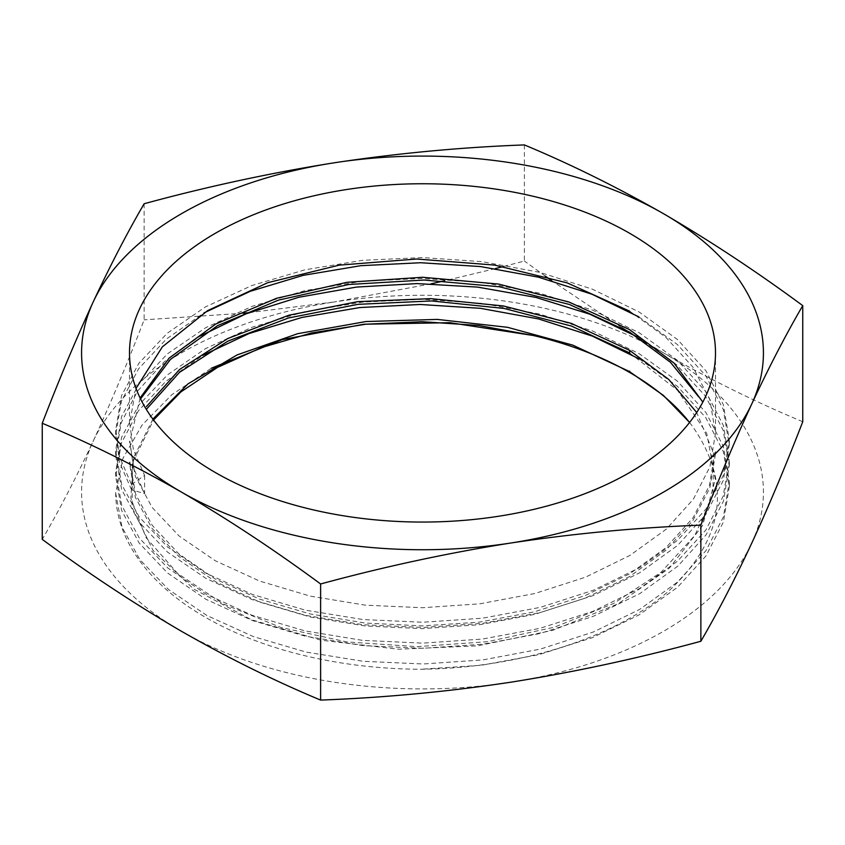<?xml version="1.0" encoding="UTF-8"?>
<svg xmlns="http://www.w3.org/2000/svg" width="845" height="845" viewBox="0 0 845 845"><rect width="100%" height="100%" fill="white"/><g stroke="black" fill="none" stroke-linecap="round" stroke-linejoin="round"><path stroke-width="0.63" stroke-dasharray="4.22 3.17" d="M689.541 422.5A292.993 169.158 180 0 1 693.734 428.13C732.108 484.85 723.922 539.025 669.177 590.655C615.54 637.721 519.654 668.226 420.916 669.24A306.83 177.144 180 0 1 115.67 493.005L123 458.212L142.097 425.035L171.905 394.657L211.356 368.219M431.172 283.783L334.261 301.971A340.926 196.832 180 0 1 663.568 352.914A340.926 196.832 180 0 1 751.807 543.039A340.926 196.832 180 0 1 510.739 682.211A340.926 196.832 180 0 1 181.432 631.268A340.926 196.832 180 0 1 93.193 441.143A340.926 196.832 180 0 1 334.261 301.971L249.043 312.661M144.136 203.74L144.136 319.843C127.151 363.868 110.177 404.301 93.193 441.143C76.208 477.478 59.234 510.222 42.25 539.374M524.386 144.917L524.386 261.02L503.303 266.555M495.35 268.594L444.755 280.762M243.064 313.231L144.136 319.843M802.75 421.729C756.444 402.421 710.053 379.489 663.568 352.914L629.44 332.444M621.931 327.733L551.711 280.677M545.268 276.104L524.386 261.02M140.112 397.995L129.908 441.185L133.436 467.739L144.601 493.691L131.471 489.699L131.471 484.512L144.601 475.46L133.362 449.508L129.644 422.954L136.013 388.351M629.673 311.171L666.029 337.493L693.101 367.374L709.863 399.769L715.472 433.39L709.906 466.852L693.396 499.131L666.293 529.15L629.874 555.45L585.596 577.146L534.822 593.528L479.738 603.826L422.637 607.724L365.441 605.178L310.295 596.137L259.637 581.075L215.295 560.763L179.034 535.941L152.089 507.401L135.295 476.284L129.507 441.185M144.601 475.46L144.601 493.691M129.834 462.067L135.707 494.336L152.258 525.358L178.929 553.95L215.158 578.952L259.679 599.158L310.411 613.998L365.293 623.05L422.257 625.902L479.231 622.142L534.431 611.801L585.331 595.503L629.599 573.861L666.05 547.581L693.185 517.626L709.536 485.22L714.912 451.621M715.44 454.272L709.811 488.04L692.911 520.499L665.744 550.391L629.462 576.607L585.226 598.144L534.663 614.368L479.707 624.708L422.384 628.627L365.315 625.987L310.537 617.072L259.996 602.189L215.633 581.761L179.108 556.728L151.878 528.188L135.285 497.156L129.729 464.708M629.673 352.935L677.468 390.263L706.779 433.422L715.282 479.506L702.628 525.516L669.42 568.072L618.191 603.774L552.683 630.37L477.52 645.855L398.587 649.213L321.037 640.214L251.24 619.649L193.769 589.049L153.146 550.602L132.137 507.549L132.306 463.028L153.547 420.007M115.67 493.005L121.976 526.942L139.805 559.527L168.482 589.493L206.94 615.509L253.405 636.602L306.133 652.097L363.392 661.318L423.081 663.98L482.928 659.903L540.525 649.055L593.465 631.954L639.792 609.34L677.658 581.952L705.881 550.76L723.415 516.908L729.309 481.671L723.404 446.498L706.008 412.635L677.553 381.285L639.253 353.749L592.662 331.008L539.448 314.002L481.925 303.355L422.342 299.31L362.78 302.087L305.034 311.625L251.757 327.353L205.493 348.647L167.468 374.874L139.034 404.818L121.627 437.256L115.818 471.235L121.691 505.342L139.298 538.085L167.732 567.946L205.705 593.961L252 615.234L304.971 630.898L362.537 640.373L422.563 643.151L482.411 639.063L539.902 628.353L593.042 611.315L639.475 588.585L677.521 561.196L705.786 530.132L723.172 496.184L729.193 460.8L723.447 425.637L705.966 391.848L677.605 360.488L639.348 332.856L592.725 310.178L539.691 293.183L482.051 282.441L422.077 278.47L362.304 281.258L305.024 290.617L252.275 306.291L205.8 327.628L167.468 353.823L139.087 383.831L121.627 416.384L115.67 450.353L121.648 484.354L139.15 516.918L167.458 546.873L205.662 573.037L252.169 594.384L305.267 610.143L362.959 619.543L422.775 622.247L482.643 618.191L540.314 607.354L593.338 590.254L639.749 567.608L677.701 540.198L705.871 509.102L723.373 475.291L729.288 439.918L723.331 404.649L705.934 370.797L677.553 339.563L639.116 311.995L592.556 289.233L539.733 272.322L482.199 261.665L422.289 257.567L362.431 260.334L304.929 269.819L251.842 285.536L205.24 307.01L167.183 333.3L138.907 363.202L121.574 395.608L115.786 429.482L119.705 457.325L131.471 484.512M131.471 489.699L119.641 462.49L115.691 434.657L121.448 401.079L138.643 368.737L166.465 339.003L204.004 312.882M638.873 316.896L677.289 344.454L705.744 375.719L723.352 409.645L729.256 445.104L723.309 480.425L705.966 514.214L677.732 545.31L639.686 572.794L593.179 595.567L540.082 612.593L482.675 623.346L423.123 627.444L363.329 624.74L305.552 615.382L252.264 599.644L205.81 578.318L167.627 552.197L139.193 522.189L121.659 489.572L115.67 455.539L121.215 422.68L137.534 391.14L164.162 361.861L200.159 336.035M637.362 336.891L676.349 364.533L705.374 396.03L723.193 430.316L729.256 465.975L723.468 501.096L706.114 534.8L677.965 566.023L639.802 593.623L593.063 616.406L539.997 633.518L482.738 644.217L422.996 648.295L363.044 645.633L305.32 636.19L252.243 620.484L205.694 599.158L167.563 573.005L139.171 543.06L121.574 510.359L115.68 476.422L121.353 443.15L138.263 411.008L165.8 381.38L202.726 355.386M639.295 358.945L677.384 386.281L705.702 417.567L723.352 451.6L729.319 486.857L723.373 522.104L705.934 555.978L677.521 587.275L639.137 614.854L592.366 637.637L539.015 654.643L481.217 665.29L420.916 669.24M152.882 419.109L133.489 457.895L130.838 498.201L146.027 537.589L177.63 573.428L223.26 603.932L280.561 627.349L346.735 641.925L417.05 646.657L487.533 641.682L554.404 627.17L613.607 603.478L661.107 572.234L694.854 535.413L712.916 494.99L713.507 453.089L696.702 412.508M129.507 352.914L129.507 422.954M715.493 352.914L715.493 433.39M129.507 462.067L129.507 464.708M715.493 451.621L715.493 454.272M729.33 486.857L729.33 481.671M729.33 465.975L729.33 460.789M729.33 445.104L729.33 439.918M115.67 476.411L115.67 471.235M115.67 455.539L115.67 450.353M115.67 434.657L115.67 429.482"/><path stroke-width="1.27" d="M629.673 233.294A292.993 169.158 180 0 1 715.493 352.914A292.993 169.158 180 0 1 422.5 522.062A292.993 169.158 180 0 1 129.507 352.914A292.993 169.158 180 0 1 310.379 196.631A292.993 169.158 180 0 1 629.673 233.294M320.614 583.979C274.308 549.82 227.918 519.189 181.432 492.086C134.999 465.553 88.609 442.611 42.25 423.271C59.234 379.247 76.208 338.813 93.193 301.961C110.177 265.636 127.151 232.893 144.136 203.74C207.511 186.502 270.886 172.845 334.261 162.789C397.636 153.241 461.011 147.283 524.386 144.917C570.745 164.247 617.135 187.189 663.568 213.732A340.926 196.832 180 0 1 751.807 403.857A340.926 196.832 180 0 1 510.739 543.029A340.926 196.832 180 0 1 181.432 492.086A340.926 196.832 180 0 1 93.193 301.961A340.926 196.832 180 0 1 334.261 162.789A340.926 196.832 180 0 1 663.568 213.732C710.053 240.836 756.444 271.467 802.75 305.626L802.75 421.729C785.765 465.753 768.792 506.187 751.807 543.039C734.823 579.364 717.849 612.107 700.864 641.26L700.864 525.157C637.489 527.523 574.114 533.491 510.739 543.029C447.364 553.095 383.989 566.741 320.614 583.979L320.614 700.082C383.989 697.716 447.364 691.759 510.739 682.211C574.114 672.155 637.489 658.498 700.864 641.26M211.356 368.219L282.082 339.637L363.931 324.226L449.92 322.695L533.29 335.497A292.993 169.158 180 0 1 629.673 372.476A292.993 169.158 180 0 1 689.541 422.5M503.303 266.555L495.35 268.594M444.755 280.762L431.172 283.783M249.043 312.661L243.064 313.231M42.25 423.271L42.25 539.374C88.609 573.565 134.999 604.196 181.432 631.268C227.918 657.843 274.308 680.785 320.614 700.082M802.75 305.626C785.765 334.778 768.792 367.522 751.807 403.857C734.823 440.699 717.849 481.132 700.864 525.157M629.44 332.444L621.931 327.733M551.711 280.677L545.268 276.104M702.829 402.093L674.025 363.086L629.44 329.539L568.865 301.982L498.529 284.057L422.648 277.266L347.01 282.314L276.632 298.264L215.855 323.962L169.127 358.111L140.112 397.995M140.555 398.914L170.479 359.378L217.619 325.61L278.554 300.102L348.784 284.49L424.095 280.022L499.501 286.782L569.393 304.464L629.567 332.106L670.391 362.251L698.794 396.949M136.013 388.351L162.377 346.83L207.627 310.622L267.844 282.652L339.204 265.14L416.691 259.014L494.536 265.077L567.238 282.885L629.673 311.171M696.702 412.508L668.68 379.394L629.557 350.348L571.273 323.371L503.43 305.964L430.728 298.644L357.71 301.654L288.779 315.238L227.801 338.507L179.499 369.55L146.407 406.603M629.673 350.284L629.673 352.925L571.389 326.043L504.053 308.436L431.563 300.957L357.963 304.337L288.356 318.016L227.823 341.158L179.51 372.339L146.322 409.371M689.583 422.447L663.304 395.333L629.219 371.42L572.72 345.109L507.602 327.321L437.319 319.41L365.938 321.544L297.693 333.68L237.044 354.942L187.917 383.926L152.882 419.109M629.673 371.156L629.673 372.476M153.547 420.007L180.914 391.879L217.492 367.406L261.517 347.58L311.456 332.993L365.737 324.216L422.173 321.702L478.682 325.473L533.29 335.497M204.004 312.882L250.321 291.282L303.144 275.364L360.836 265.679L420.757 262.732L480.625 266.576L538.487 277.181L591.944 294.197L638.873 316.896M200.159 336.035L246.085 313.812L298.803 297.271L356.484 287.078L416.912 283.593L477.636 287.099L535.931 297.429L589.863 314.203L637.362 336.891M202.726 355.386L248.948 333.574L302.014 317.424L359.843 307.548L420.123 304.475L480.361 308.309L538.54 318.935L592.303 336.088L639.295 358.945"/></g></svg>

